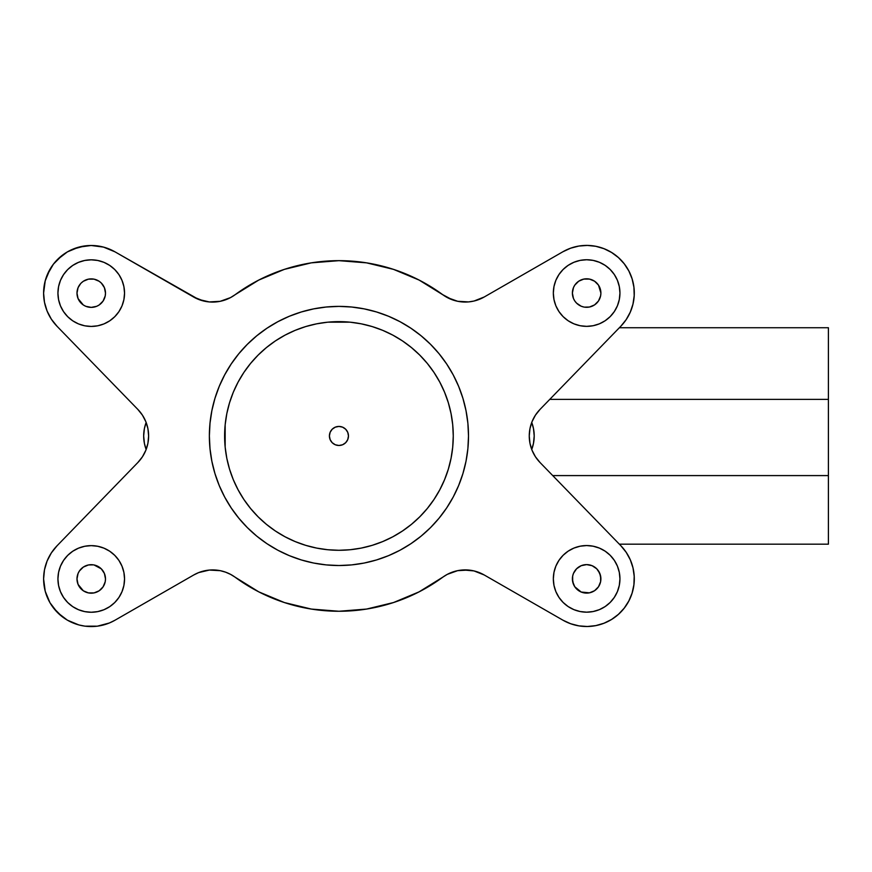<?xml version="1.0" encoding="UTF-8"?>
<svg xmlns="http://www.w3.org/2000/svg" width="872" height="872" viewBox="0 0 872 872"><rect width="100%" height="100%" fill="white"/><g stroke="black" fill="none" stroke-linecap="round" stroke-linejoin="round"><path stroke-width="1.31" d="M338.935 426.43A9.527 9.527 0 0 1 348.462 435.956A9.527 9.527 0 0 1 338.935 445.483L335.295 444.764L332.199 442.693L330.139 439.608L329.409 435.956L330.139 432.316L332.199 429.22L335.295 427.16L338.935 426.43L342.587 427.16L345.672 429.22L347.743 432.316L348.462 435.956L347.743 439.608L345.672 442.693L342.587 444.764L338.935 445.483A9.527 9.527 0 0 1 329.409 435.956A9.527 9.527 0 0 1 338.935 426.43M828.4 399.376L828.4 327.73L619.36 327.73L828.4 327.73L828.4 399.376L549.774 399.376L828.4 399.376L828.4 475.589L828.4 399.376M619.36 544.183L828.4 544.183L828.4 475.589L552.739 475.589L828.4 475.589L828.4 544.183L619.36 544.183M531.735 422.451A38.106 38.106 0 0 1 531.735 449.472L533.468 443.39L534.209 435.956L533.468 428.523L531.735 422.451M146.147 449.472A38.106 38.106 0 0 1 146.147 422.462L144.403 428.523L143.673 435.956L144.403 443.39L146.147 449.472M332.199 429.22L335.295 427.16M342.587 427.16L345.672 429.22M225.161 447.162L224.616 435.956A114.319 114.319 0 0 1 338.935 321.637A114.319 114.319 0 0 1 453.266 435.956L452.71 447.162L451.064 458.258L448.339 469.147L444.557 479.709L439.761 489.846L433.994 499.471L427.313 508.485L419.781 516.802L411.464 524.334L402.45 531.015L392.836 536.781L382.688 541.577L372.126 545.36L361.237 548.085L350.141 549.731L338.935 550.287L327.73 549.731L316.634 548.085L305.756 545.36L295.183 541.577L285.046 536.781L275.421 531.015L266.407 524.334L258.101 516.802L250.569 508.485L243.877 499.471L238.111 489.846L233.315 479.709L229.532 469.147L226.807 458.258L225.161 447.162L225.161 424.751L226.807 413.655L229.532 402.777L233.315 392.204L238.111 382.067L243.877 372.442L250.569 363.428L258.101 355.122L266.407 347.59L275.421 340.898L285.046 335.131L295.183 330.335L305.756 326.553L316.634 323.828L327.73 322.182L350.141 322.182L361.237 323.828L372.126 326.553L382.688 330.335L392.836 335.131L402.45 340.898L411.464 347.59L419.781 355.122L427.313 363.428L433.994 372.442L439.761 382.067L444.557 392.204L448.339 402.777L451.064 413.655L452.71 424.751L453.266 435.956L452.71 447.162L451.064 458.258M468.504 435.956A129.568 129.568 0 0 1 338.935 565.525A129.568 129.568 0 0 1 209.367 435.956L209.999 448.655L211.863 461.233L214.948 473.572L219.232 485.541L224.671 497.04L231.211 507.94L238.786 518.153L247.321 527.582L256.739 536.117L266.952 543.692L277.863 550.232L289.351 555.66L301.331 559.944L313.658 563.039L326.237 564.903L338.935 565.525L351.634 564.903L364.213 563.039L376.551 559.944L388.52 555.66L400.019 550.232L410.919 543.692L421.132 536.117L430.561 527.582L439.096 518.153L446.671 507.94L453.211 497.04L458.639 485.541L462.923 473.572L466.019 461.233L467.883 448.655L468.504 435.956L467.883 423.258L466.019 410.679L462.923 398.351L458.639 386.372L453.211 374.884L446.671 363.973L439.096 353.76L430.561 344.342L421.132 335.807L410.919 328.232L400.019 321.692L388.52 316.253L376.551 311.969L364.213 308.884L351.634 307.02L338.935 306.388L326.237 307.02L313.658 308.884L301.331 311.969L289.351 316.253L277.863 321.692L266.952 328.232L256.739 335.807L247.321 344.342L238.786 353.76L231.211 363.973L224.671 374.884L219.232 386.372L214.948 398.351L211.863 410.679L209.999 423.258L209.367 435.956A129.568 129.568 0 0 1 338.935 306.388A129.568 129.568 0 0 1 468.504 435.956M214.948 473.572L219.232 485.541M266.952 543.692L277.863 550.232M376.551 559.944L388.52 555.66M446.671 507.94L453.211 497.04M462.923 398.351L458.639 386.372M410.919 328.232L400.019 321.692M301.331 311.969L289.351 316.253M231.211 363.973L224.671 374.884M433.994 499.471L427.313 508.485M382.688 541.577L372.126 545.36L361.237 548.085M350.141 549.731L338.935 550.287L327.73 549.731L316.634 548.085M275.421 531.015L266.407 524.334M233.315 479.709L229.532 469.147L226.807 458.258M452.71 424.751L453.266 435.956A114.319 114.319 0 0 1 338.935 550.287A114.319 114.319 0 0 1 224.616 435.956L225.161 424.751L226.807 413.655M243.877 372.442L250.569 363.428M295.183 330.335L305.756 326.553L316.634 323.828M327.73 322.182L350.141 322.182L361.237 323.828M402.45 340.898L411.464 347.59M444.557 392.204L448.339 402.777L451.064 413.655M573.471 298.507L574.79 300.971L573.471 298.507L572.392 293.057A14.257 14.257 0 0 1 586.638 278.8A14.257 14.257 0 0 1 600.895 293.057L600.623 295.837L598.497 300.971L594.562 304.906L589.418 307.031L592.099 306.225M572.392 578.866A14.257 14.257 0 0 1 586.638 564.609A14.257 14.257 0 0 1 600.895 578.866L599.805 573.405L596.721 568.784L592.099 565.699L586.638 564.609L592.099 565.699L596.721 568.784L598.497 570.942L600.623 576.087L600.623 581.646L600.895 578.866A14.257 14.257 0 0 1 586.638 593.113A14.257 14.257 0 0 1 572.392 578.866L573.471 584.316L574.79 586.78L572.664 581.646L572.664 576.087L572.392 578.866M81.161 589.014L83.32 590.791L78.066 584.393L76.987 578.943A14.257 14.257 0 0 1 91.233 564.685A14.257 14.257 0 0 1 105.49 578.943L105.218 581.722L103.081 586.856L104.4 584.393M81.161 303.205L83.32 304.982L78.066 298.584L76.987 293.134A14.257 14.257 0 0 1 91.233 278.877A14.257 14.257 0 0 1 105.49 293.134L105.218 295.913L103.081 301.047L104.4 298.584M57.934 578.943A33.31 33.31 0 0 1 91.233 545.632A33.31 33.31 0 0 1 124.543 578.943L123.9 572.446L122.004 566.201L118.93 560.434L114.788 555.388L109.741 551.246L103.986 548.172L97.729 546.275L91.233 545.632L84.737 546.275L78.491 548.172L72.736 551.246L67.689 555.388L63.547 560.434L60.462 566.201L58.566 572.446L57.934 578.943L58.566 585.439L60.462 591.685L63.547 597.44L67.689 602.498L72.736 606.639L78.491 609.713L84.737 611.61L91.233 612.253L97.729 611.61L103.986 609.713L109.741 606.639L114.788 602.498L118.93 597.44L122.004 591.685L123.9 585.439L124.543 578.943A33.31 33.31 0 0 1 91.233 612.253A33.31 33.31 0 0 1 57.934 578.943M553.339 578.866A33.31 33.31 0 0 1 586.638 545.556A33.31 33.31 0 0 1 619.948 578.866L619.305 572.37L617.409 566.124L614.335 560.358L610.193 555.311L605.146 551.169L599.391 548.096L593.134 546.199L586.638 545.556L580.142 546.199L573.896 548.096L568.141 551.169L563.094 555.311L558.952 560.358L555.867 566.124L553.971 572.37L553.339 578.866L553.971 585.363L555.867 591.608L558.952 597.364L563.094 602.421L568.141 606.563L573.896 609.637L580.142 611.534L586.638 612.177L593.134 611.534L599.391 609.637L605.146 606.563L610.193 602.421L614.335 597.364L617.409 591.608L619.305 585.363L619.948 578.866A33.31 33.31 0 0 1 586.638 612.177A33.31 33.31 0 0 1 553.339 578.866M553.339 293.057A33.31 33.31 0 0 1 586.638 259.747A33.31 33.31 0 0 1 619.948 293.057L619.305 286.561L617.409 280.304L614.335 274.549L610.193 269.502L605.146 265.361L599.391 262.287L593.134 260.39L586.638 259.747L580.142 260.39L573.896 262.287L568.141 265.361L563.094 269.502L558.952 274.549L555.867 280.304L553.971 286.561L553.339 293.057L553.971 299.554L555.867 305.8L558.952 311.555L563.094 316.601L568.141 320.743L573.896 323.828L580.142 325.725L586.638 326.357L593.134 325.725L599.391 323.828L605.146 320.743L610.193 316.601L614.335 311.555L617.409 305.8L619.305 299.554L619.948 293.057A33.31 33.31 0 0 1 586.638 326.357A33.31 33.31 0 0 1 553.339 293.057L553.971 286.561M57.934 293.134A33.31 33.31 0 0 1 91.233 259.823A33.31 33.31 0 0 1 124.543 293.134L123.9 286.637L122.004 280.381L118.93 274.625L114.788 269.579L109.741 265.437L103.986 262.363L97.729 260.466L91.233 259.823L84.737 260.466L78.491 262.363L72.736 265.437L67.689 269.579L63.547 274.625L60.462 280.381L58.566 286.637L57.934 293.134L58.566 299.63L60.462 305.876L63.547 311.631L67.689 316.678L72.736 320.82L78.491 323.904L84.737 325.801L91.233 326.433L97.729 325.801L103.986 323.904L109.741 320.82L114.788 316.678L118.93 311.631L122.004 305.876L123.9 299.63L124.543 293.134A33.31 33.31 0 0 1 91.233 326.433A33.31 33.31 0 0 1 57.934 293.134M284.392 602.552L258.82 591.881L230.6 574.386L225.576 572.163L220.278 570.68L209.335 570.07L198.674 572.599L193.726 574.986A38.106 38.106 0 0 1 235.255 577.308A175.294 175.294 0 0 0 442.66 577.286A38.106 38.106 0 0 1 484.178 574.953L473.987 570.92L463.076 569.95L457.626 570.659L447.303 574.354L419.083 591.859L393.523 602.541L366.578 609.059L338.957 611.261L311.337 609.07L284.392 602.552L258.82 591.881L235.255 577.308A38.106 38.106 0 0 0 193.726 574.986L114.962 620.243A47.633 47.633 0 0 1 57.083 545.741L137.852 462.52L142.43 456.797L145.831 450.29L147.924 443.259L148.621 435.967L147.913 428.664L145.82 421.634L142.419 415.137L137.841 409.415A38.106 38.106 0 0 1 137.852 462.52A38.106 38.106 0 0 0 142.43 456.797L145.831 450.29A38.106 38.106 0 0 0 137.841 409.415L57.083 326.335L51.35 319.174L47.099 311.042L44.483 302.257L43.6 293.134A47.633 47.633 0 0 1 114.962 251.823L198.565 299.401L209.236 301.93L220.18 301.32L230.502 297.614L235.157 294.682A38.106 38.106 0 0 1 193.606 297.014L114.962 251.823L103.485 247.092L109.382 249.087M532.051 450.29L535.452 456.786L540.03 462.509A38.106 38.106 0 0 1 529.26 435.956L529.958 443.259L532.051 450.29L535.452 456.786L540.03 462.509L620.875 545.741A47.633 47.633 0 0 1 562.92 620.177A47.633 47.633 0 0 0 562.952 620.188M366.567 262.854L393.523 269.372L419.105 280.065L442.693 294.66A175.294 175.294 0 0 0 235.157 294.682L258.733 280.086L284.316 269.383L311.271 262.854L338.925 260.663L366.567 262.854L393.523 269.372L419.105 280.065L447.347 297.592L457.669 301.287L468.613 301.908L474.041 301.025L484.243 296.981A38.106 38.106 0 0 1 442.693 294.66L452.372 299.815M570.626 248.193L578.866 246.057L587.357 245.424L595.827 246.307L604.002 248.694L611.621 252.499L618.444 257.589L624.243 263.813L628.854 270.974L632.113 278.844L633.911 287.161L634.206 295.673L632.974 304.099L630.271 312.165L626.172 319.632L620.809 326.248L540.03 409.404L620.809 326.248A47.633 47.633 0 0 0 562.898 251.757L484.243 296.981L562.898 251.757L570.626 248.193L578.866 246.057L587.357 245.424M539.997 409.437A38.106 38.106 0 0 0 535.452 415.127L532.051 421.634L529.958 428.664L529.26 435.956A38.106 38.106 0 0 1 540.03 409.404L535.452 415.137A38.106 38.106 0 0 0 529.26 435.956L529.958 443.259M633.9 584.85A47.633 47.633 0 0 0 620.875 545.741L626.216 552.358L630.303 559.813L632.996 567.89L634.206 576.305L633.9 584.807L632.091 593.124L628.832 600.972L624.232 608.133L618.422 614.346L611.61 619.436L603.991 623.229L595.827 625.606L587.368 626.499L578.877 625.867L570.648 623.731L562.92 620.177L484.178 574.953L562.92 620.177M193.726 574.986L114.962 620.243L109.382 622.99L97.37 626.183L84.955 626.161L78.851 624.941L67.373 620.166L57.53 612.602L49.966 602.737L45.224 591.26L43.6 578.943L44.483 569.808L47.099 561.023L51.35 552.903L57.083 545.741L137.852 462.52M137.841 409.415L57.083 326.335A47.633 47.633 0 0 1 43.6 293.134L45.224 280.817L49.966 269.328L53.421 264.151L62.206 255.365L67.373 251.899L78.851 247.136L91.157 245.49L103.485 247.092L97.37 245.893M596.721 282.975L594.562 281.198L598.497 285.133L600.895 293.057A14.257 14.257 0 0 1 586.638 307.304A14.257 14.257 0 0 1 572.392 293.057L573.471 287.597L574.79 285.133L573.471 287.597M576.566 282.975L574.79 285.133L578.725 281.198L583.859 279.073L589.418 279.073L594.562 281.198M574.79 300.971L576.566 303.129L574.79 300.971M589.418 307.031L584.404 307.129M576.566 568.784L573.471 573.405L572.664 576.087L573.471 573.405L576.566 568.784L581.188 565.699L586.638 564.609M583.859 592.84L589.418 592.84L581.188 592.034L574.79 586.78M592.099 592.034L594.562 590.715L589.418 592.84M596.721 588.938L598.497 586.78L600.623 581.646L598.497 586.78L594.562 590.715M104.4 573.482L101.316 568.86L104.4 573.482L105.49 578.943A14.257 14.257 0 0 1 91.233 593.189A14.257 14.257 0 0 1 76.987 578.943L78.066 573.482L79.385 571.018L83.32 567.094L88.454 564.958L85.783 565.775M88.454 564.958L93.478 564.871M101.316 589.014L103.081 586.856L99.157 590.791L94.013 592.916L88.454 592.916L83.32 590.791M104.4 287.673L101.316 283.051L104.4 287.673L105.49 293.134A14.257 14.257 0 0 1 91.233 307.38A14.257 14.257 0 0 1 76.987 293.134L78.066 287.673L80.649 283.596M91.233 278.877L88.454 279.149L94.013 279.149L99.157 281.275L101.316 283.051M83.32 281.275L81.161 283.051L83.32 281.275L88.454 279.149M78.796 286.169L78.066 287.673M85.783 306.301L91.233 307.38L85.783 306.301L83.32 304.982M99.157 304.982L103.081 301.047L99.157 304.982L96.694 306.301L91.233 307.38M570.615 623.72A47.633 47.633 0 0 0 570.68 623.742L578.877 625.867A47.633 47.633 0 0 0 578.899 625.867L587.368 626.499A47.633 47.633 0 0 0 587.401 626.499M595.783 625.616A47.633 47.633 0 0 0 618.466 614.313M624.199 608.166A47.633 47.633 0 0 0 632.091 593.124M142.441 456.786A38.106 38.106 0 0 0 145.82 450.312M284.316 269.383L311.271 262.854L338.925 260.663M457.669 301.287L463.119 301.995M611.621 252.499L618.444 257.589L624.243 263.813M633.911 287.161L634.206 295.673M532.051 421.634L529.958 428.664L529.26 435.956M540.03 462.509L620.875 545.741M630.303 559.813L632.996 567.89L634.206 576.305L633.9 584.807M624.232 608.133L618.422 614.346M611.61 619.436L603.991 623.229L595.827 625.606M468.569 570.048L457.626 570.659M452.328 572.13L447.303 574.354M393.523 602.541L366.578 609.059L338.957 611.261M225.576 572.163L220.278 570.68L209.335 570.07M97.37 626.183L84.955 626.161L78.851 624.941L67.373 620.166M62.206 616.711L53.421 607.915M44.483 569.808L47.099 561.023L51.35 552.903L57.083 545.741M145.831 450.29L147.924 443.259M57.083 326.335L51.35 319.174M44.483 302.257L43.6 293.134M44.003 286.921L45.224 280.817M47.219 274.92L53.421 264.151M57.53 259.475L67.373 251.899L72.954 249.141L84.955 245.915M193.606 297.014L203.808 301.058M350.141 322.182L338.935 321.637M250.569 508.485L252.575 510.872M327.73 549.731L338.935 550.287M58.566 299.63L60.462 305.876M63.547 311.631L67.689 316.678M78.491 323.904L84.737 325.801M72.736 265.437L67.689 269.579M593.134 325.725L595.227 325.234M583.859 307.031L581.188 306.225L576.566 303.129M605.146 606.563L610.193 602.421M617.409 591.608L617.986 590.137M555.867 566.124L553.971 572.37M123.9 585.439L124.543 578.943M84.737 546.275L82.644 546.766M94.013 564.958L101.316 568.86"/></g></svg>
